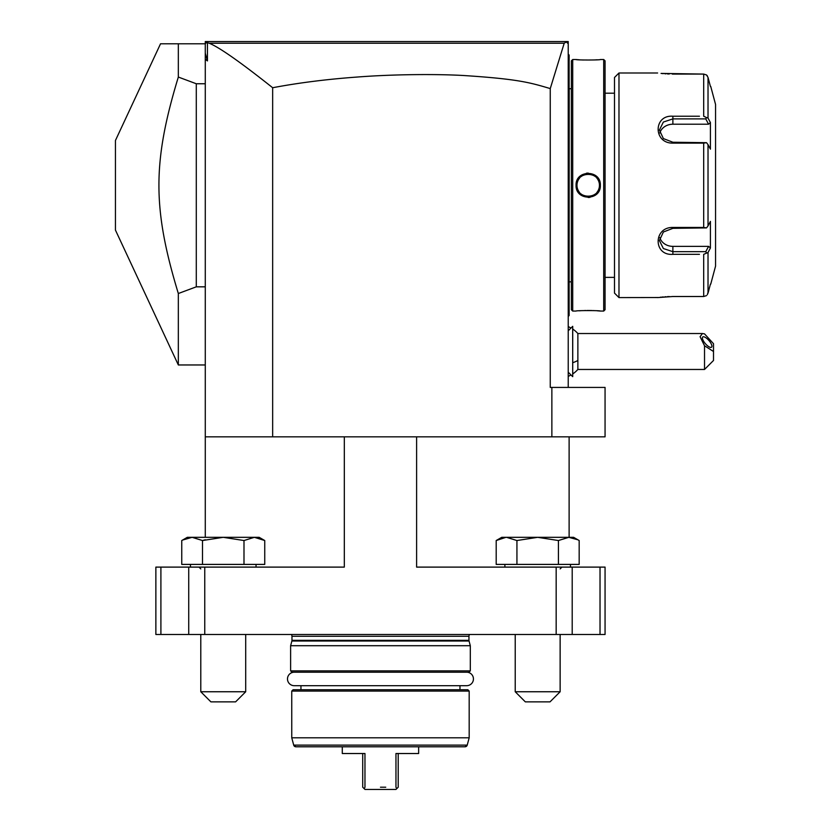 <?xml version="1.0" encoding="UTF-8"?>
<svg xmlns="http://www.w3.org/2000/svg" width="831" height="831" viewBox="0 0 831 831"><rect width="100%" height="100%" fill="white"/><g stroke="black" fill="none" stroke-linecap="round" stroke-linejoin="round"><path stroke-width="1.25" d="M708.022 225.949L710.422 221.41L710.422 247.991L708.573 246.371L705.758 251.679L672.881 251.679L663.367 248.542L659.409 240.543L663.387 231.994L672.881 228.338L706.537 227.902L703.691 227.455L703.691 143.119L706.537 142.683L708.022 144.636L708.022 225.949L706.537 227.902M672.3 74.073L703.691 74.073L661.05 73.419M658.007 297.529L618.981 297.591L618.981 72.993L657.612 72.993M657.612 297.591L672.881 296.511L703.691 296.511L672.352 296.511M699.453 254.338L672.881 254.338C653.187 255.906 653.311 227.008 672.881 227.455L703.691 227.455M703.691 143.119L672.881 143.119C653.228 143.524 653.27 114.647 672.881 116.236L699.453 116.236M706.537 117.576L703.691 116.236L703.691 74.073L706.537 74.967L708.022 77.408L710.422 86.466L708.022 77.408L708.022 118.064L706.537 117.576L705.758 118.895L708.573 124.214L672.881 124.214A13.473 11.665 180 0 0 659.835 132.981M662.089 73.533L663.283 73.647M664.925 73.782L665.891 73.845M667.397 73.928L669.194 74.011M669.277 296.574L667.386 296.646M665.901 296.74L664.935 296.802M663.335 296.937L662.068 297.051M661.071 297.155L660.261 297.249M695.35 116.236L672.881 116.236L672.881 118.895L705.758 118.895M708.573 246.371L672.881 246.371L672.881 254.338L695.35 254.338M709.819 286.415L707.337 294.683M706.537 295.618L703.691 296.511L703.691 254.338L708.022 252.52L708.022 293.177L710.422 284.109M705.758 251.679L706.537 253.008M672.881 246.371A13.473 11.665 0 0 1 659.835 237.604M708.022 118.064L710.422 122.593L710.422 149.165L708.022 144.636M710.422 247.991L708.022 252.52M710.744 86.466L715.553 104.436L715.553 266.149L710.744 284.109M707.399 75.995L707.004 75.455M672.881 143.119L672.881 142.246L706.537 142.683M672.881 142.246L663.377 138.58L659.409 130.041L663.377 122.043L672.881 118.895L672.881 124.214M710.422 122.593L708.573 124.214M618.981 297.591L614.493 293.094L614.493 77.48L618.981 72.993M614.493 277.377L605.061 277.377M614.493 93.207L605.061 93.207M605.061 60.86L605.061 309.714L603.711 311.064L603.711 59.52L605.061 60.86M603.711 59.52L600.346 59.52C601.052 60.164 575.384 60.164 576.08 59.52L572.715 59.52L572.715 311.064L576.08 311.064C575.374 310.42 601.052 310.42 600.346 311.064L603.711 311.064M576.444 59.552L577.348 59.635M577.888 59.676L579.238 59.79M581.669 59.936L583.341 60.019M594.539 59.946L597.136 59.79M600.346 311.064L599.494 310.981M599.068 310.95L597.24 310.794M594.29 310.617L592.97 310.565M591.838 310.524L587.257 310.472M585.637 310.493L584.65 310.524M581.503 310.649L579.238 310.794M588.213 173.077L586.426 173.212M588.213 197.508L590 197.373M600.346 185.292C601.042 201.081 575.374 201.04 576.08 185.292C575.384 169.503 601.062 169.545 600.346 185.292L599.442 185.292C600.138 199.772 576.288 199.783 576.984 185.292C576.288 170.802 600.138 170.802 599.442 185.292A11.229 11.229 0 0 1 599.421 185.988M572.715 59.52L571.364 60.86L571.364 309.714L572.715 311.064M571.364 88.72L569.214 88.72L569.121 282.769M571.364 281.854L569.214 281.854M568.227 316.455L569.121 315.551L569.121 178.779L568.227 178.686M568.227 54.129L569.121 55.023L569.121 178.779M569.121 191.805L568.227 191.899M205.278 53.153L207.449 60.923L205.278 59.323L205.278 41.55L568.227 41.55L568.227 43.794L566.368 41.945L564.197 43.222L550.257 88.585L550.257 387.423L568.227 387.423L568.227 43.794M205.278 59.323L205.278 537.325M206.971 42.101L207.521 41.55M550.257 88.585C530.323 82.695 518.7 79.059 463.334 75.496C435.901 73.938 392.357 74.291 357.06 77.054C326.676 79.267 298.537 82.83 272.661 87.733C240.138 61.91 218.958 47.066 209.132 43.222L206.67 42.402L205.278 43.794L160.528 43.794L115.447 140.481L115.447 230.104L178.333 364.965L178.333 293.52L196.293 286.83L196.293 83.754L178.333 77.054L178.333 43.794M209.132 43.222L564.197 43.222M568.227 387.423L605.061 387.423L605.061 436.836L551.867 436.836L551.867 387.423M551.867 436.836L205.278 436.836M272.661 87.733L272.661 436.836M207.449 60.923L207.449 43.087M160.902 567.106L155.864 567.106L155.864 634.479L160.902 634.479L160.902 567.106L188.72 567.106L188.72 634.479L204.758 634.479L204.758 567.106L344.314 567.106L344.314 436.836M204.758 567.106L188.72 567.106M183.017 539.838L181.75 540.534L181.75 564.405L264.746 564.405L264.746 540.534L263.365 539.776M182.29 540.223L187.307 537.325L192.127 537.325L202.504 540.534L223.248 537.325L243.992 540.534L254.369 537.325L264.746 540.534L259.179 537.325L192.127 537.325L182.581 540.067M259.604 538.187L255.553 537.366M243.992 564.405L243.992 540.534M202.504 564.405L202.504 540.534L205.278 539.766M556.168 567.106L556.168 634.479L572.206 634.479L572.206 567.106L416.611 567.106L416.611 436.836M204.758 634.479L556.168 634.479M160.902 634.479L188.72 634.479M572.206 634.479L605.061 634.479L605.061 567.106L572.206 567.106M497.447 539.838L496.19 540.534L496.19 564.405L579.176 564.405L579.176 540.534L578.303 540.046M574.034 538.187L569.983 537.366L574.034 538.187M600.024 567.106L600.024 634.479M516.934 564.405L516.934 540.534L506.557 537.325L501.747 537.325L496.19 540.534L505.944 537.335M558.422 564.405L558.422 540.534L568.799 537.325L577.805 539.776M516.934 540.534L537.678 537.325L558.422 540.534M506.557 537.325L573.619 537.325L579.176 540.534M560.136 634.479L560.136 691.756L515.22 691.756L515.22 634.479M515.22 691.756L525.327 701.863L550.029 701.863L560.136 691.756M569.121 537.325L569.121 436.836M186.175 538.426L192.127 537.325M245.706 634.479L245.706 691.756L200.79 691.756L200.79 634.479M200.79 691.756L210.897 701.863L235.599 701.863L245.706 691.756M291.286 634.479A2.69 2.69 0 0 1 291.972 636.276L291.972 640.327A2.69 2.69 0 0 1 291.878 641.023L290.621 645.708L290.621 670.866L291.972 672.217L468.954 672.217L470.304 670.866L470.304 645.708L290.621 645.708M469.64 634.479A2.69 2.69 0 0 0 468.954 636.276L468.954 640.327A2.69 2.69 0 0 0 469.048 641.023L470.304 645.708M290.621 670.866L470.304 670.866M300.957 685.689L300.957 689.73M459.969 685.689L459.969 689.73M291.743 691.08L469.183 691.08L467.832 689.73L293.094 689.73L291.743 691.08L291.754 737.793L322.521 737.793M469.183 737.793L291.754 737.793L293.707 745.116L295.878 746.778A2.244 2.244 -90 0 1 293.707 745.116L467.219 745.116L469.183 737.793L469.183 691.08M465.048 746.778A2.244 2.244 90 0 0 467.219 745.116L465.048 746.778L295.878 746.778L465.048 746.778M385.74 787.206L380.463 787.206M362.721 753.52L362.721 787.206L364.965 789.45L395.961 789.45L396.699 788.712L395.961 787.206L395.961 753.52L418.647 753.52L418.647 746.778M382.385 787.206L383.984 787.206M342.279 746.778L342.279 753.52L364.965 753.52L364.965 787.206L364.238 788.712M396.699 788.712L398.205 787.206L398.205 753.52M205.278 286.83L196.293 286.83M205.278 83.754L196.293 83.754M178.333 293.52C152.457 208.415 152.457 162.159 178.333 77.054M572.715 329.055A26.956 26.956 0 0 1 577.867 333.522L577.867 360.477A26.956 13.473 180 0 1 572.715 362.711M572.715 373.929A26.956 26.956 0 0 0 577.867 369.463L577.867 360.477M704.522 369.463L704.522 345.758L713.507 351.492L713.507 360.477L704.522 369.463L577.867 369.463M577.867 333.522L702.434 333.522L704.522 333.875L713.507 343.712L713.507 351.492M702.434 333.522L700.086 336.711L704.522 345.758M702.392 337.978A6.741 2.379 -130.9 0 1 702.746 337.002A6.741 2.379 -130.9 0 1 708.074 339.588A6.741 2.379 -130.9 0 1 711.918 346.226A6.741 2.379 -130.9 0 1 711.565 347.192A6.741 2.379 -130.9 0 1 706.236 344.605A6.741 2.379 -130.9 0 1 702.392 337.978M572.673 326.334L572.715 376.64L572.715 326.334L568.227 330.78M569.121 55.926L568.227 55.023L569.121 55.926M569.121 314.658L568.227 315.551M599.359 186.695A11.229 11.229 0 0 1 599.244 187.391M599.089 188.076A11.229 11.229 0 0 1 598.891 188.751M598.663 189.416A11.229 11.229 0 0 1 598.382 190.06M598.06 190.694A11.229 11.229 0 0 1 597.697 191.296M597.302 191.888A11.229 11.229 0 0 1 596.866 192.449M595.37 193.945A11.229 11.229 0 0 1 594.809 194.381M594.227 194.776A11.229 11.229 0 0 1 593.614 195.129M592.991 195.451A11.229 11.229 0 0 1 592.347 195.732M591.682 195.971A11.229 11.229 0 0 1 590.997 196.168M590.311 196.324A11.229 11.229 0 0 1 587.507 196.5M586.811 196.428A11.229 11.229 0 0 1 586.115 196.324M585.429 196.168A11.229 11.229 0 0 1 584.754 195.971M584.089 195.732A11.229 11.229 0 0 1 583.435 195.451M582.811 195.129A11.229 11.229 0 0 1 582.199 194.776M581.617 194.381A11.229 11.229 0 0 1 581.056 193.945M579.56 192.449A11.229 11.229 0 0 1 579.124 191.888M578.729 191.307A11.229 11.229 0 0 1 577.774 189.416M577.535 188.751A11.229 11.229 0 0 1 577.337 188.076M577.181 187.391A11.229 11.229 0 0 1 577.067 186.695M577.005 185.988A11.229 11.229 0 0 1 577.005 184.586M599.442 185.292A11.229 11.229 0 0 0 599.421 184.586M599.359 183.89A11.229 11.229 0 0 0 599.244 183.194M599.089 182.508A11.229 11.229 0 0 0 598.891 181.833M598.652 181.168A11.229 11.229 0 0 0 597.697 179.278M597.302 178.696A11.229 11.229 0 0 0 596.866 178.135M595.37 176.639A11.229 11.229 0 0 0 594.809 176.203M594.227 175.808A11.229 11.229 0 0 0 593.614 175.445M592.991 175.123A11.229 11.229 0 0 0 592.337 174.842M591.682 174.603A11.229 11.229 0 0 0 590.997 174.417M590.311 174.261A11.229 11.229 0 0 0 589.615 174.146M588.919 174.084A11.229 11.229 0 0 0 586.115 174.261M585.429 174.417A11.229 11.229 0 0 0 584.744 174.614M584.089 174.842A11.229 11.229 0 0 0 583.435 175.123M582.811 175.445A11.229 11.229 0 0 0 582.199 175.808M581.617 176.203A11.229 11.229 0 0 0 581.056 176.639M579.56 178.135A11.229 11.229 0 0 0 579.124 178.696M578.729 179.278A11.229 11.229 0 0 0 578.366 179.891M578.044 180.514A11.229 11.229 0 0 0 577.774 181.168M577.535 181.833A11.229 11.229 0 0 0 577.337 182.508M577.181 183.194A11.229 11.229 0 0 0 577.067 183.89M466.71 672.217A6.741 6.741 0 0 1 473.441 678.948A6.741 6.741 0 0 1 466.71 685.689L294.216 685.689A6.741 6.741 0 0 1 287.484 678.948A6.741 6.741 0 0 1 294.216 672.217M672.881 227.455L672.881 228.338M468.954 636.276L291.972 636.276M468.954 640.327L291.972 640.327M469.048 641.023L291.878 641.023M569.121 169.617L568.227 169.617M569.121 79.734L568.227 79.734M569.121 290.85L568.227 290.85L569.121 290.85M569.121 200.967L568.227 200.967M576.08 185.292L576.984 185.292M569.214 88.72L569.121 87.816M190.455 567.106L190.455 564.405M256.041 567.106L256.041 564.405M560.136 568.903L561.933 567.106M570.471 567.106L570.471 564.405M504.884 567.106L504.884 564.405M200.79 568.903L198.993 567.106M205.278 364.965L178.333 364.965M571.001 328.006A26.956 26.956 0 0 0 568.227 326.645M568.227 376.339A26.956 26.956 0 0 0 571.001 374.978M568.227 372.195L572.673 376.64"/></g></svg>
